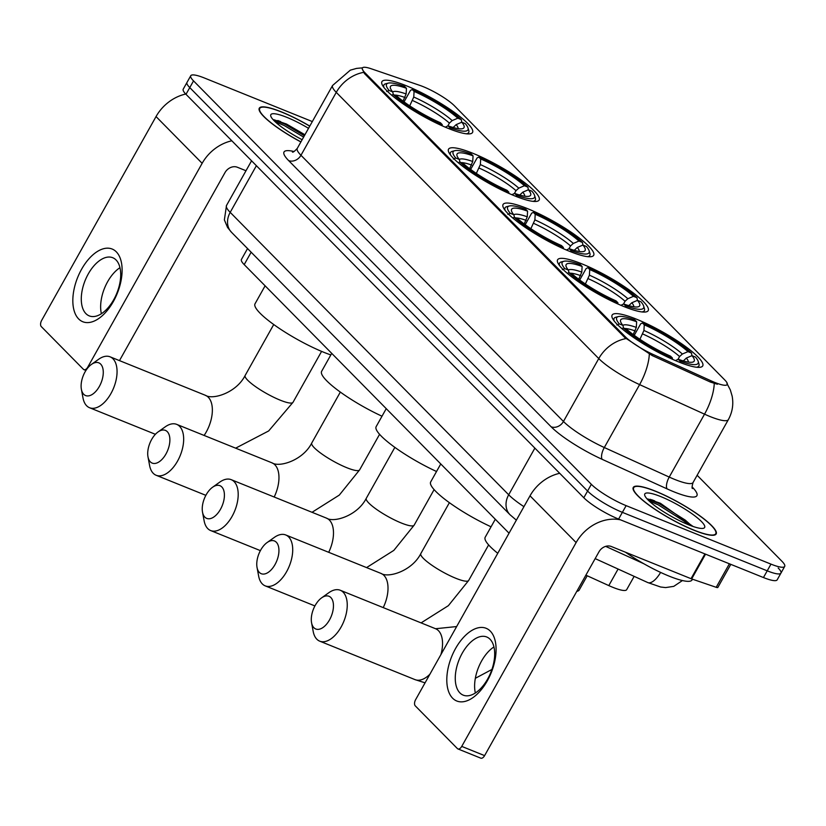<?xml version="1.0" encoding="UTF-8"?>
<svg xmlns="http://www.w3.org/2000/svg" width="826" height="826" viewBox="0 0 826 826"><rect width="100%" height="100%" fill="white"/><g stroke="black" fill="none" stroke-linecap="round" stroke-linejoin="round"><path stroke-width="1.24" d="M636.361 319.135A51.945 10.005 29.3 0 0 612.118 315.078A51.945 10.005 29.3 0 0 631.735 336.192A51.945 10.005 29.3 0 0 678.487 361.86A51.945 10.005 29.3 0 0 702.72 365.918A51.945 10.005 29.3 0 0 683.102 344.803A51.945 10.005 29.3 0 0 636.361 319.135M472.782 153.254A51.945 10.005 29.3 0 0 448.539 149.186A51.945 10.005 29.3 0 0 468.156 170.311A51.945 10.005 29.3 0 0 514.908 195.969A51.945 10.005 29.3 0 0 539.141 200.037A51.945 10.005 29.3 0 0 519.533 178.912A51.945 10.005 29.3 0 0 472.782 153.254M527.308 208.544A51.945 10.005 29.3 0 0 503.065 204.487A51.945 10.005 29.3 0 0 522.682 225.601A51.945 10.005 29.3 0 0 569.434 251.269A51.945 10.005 29.3 0 0 593.667 255.327A51.945 10.005 29.3 0 0 574.06 234.212A51.945 10.005 29.3 0 0 527.308 208.544M581.834 263.845A51.945 10.005 29.3 0 0 557.591 259.787A51.945 10.005 29.3 0 0 577.209 280.902A51.945 10.005 29.3 0 0 623.96 306.57A51.945 10.005 29.3 0 0 648.193 310.628A51.945 10.005 29.3 0 0 628.586 289.513A51.945 10.005 29.3 0 0 581.834 263.845M406.175 85.697A51.945 10.005 29.3 0 0 381.932 81.64A51.945 10.005 29.3 0 0 401.55 102.754A51.945 10.005 29.3 0 0 448.301 128.422A51.945 10.005 29.3 0 0 472.534 132.48A51.945 10.005 29.3 0 0 452.927 111.365A51.945 10.005 29.3 0 0 406.175 85.697M423.16 86.637A26.463 5.09 29.3 0 0 419.742 85.357L371.287 68.795A26.463 5.09 29.3 0 0 362.346 68A26.463 5.09 29.3 0 0 364.844 72.647L625.282 336.76A26.463 5.09 29.3 0 0 652.86 354.344L711.124 380.858A26.463 5.09 29.3 0 0 727.21 384.534A26.463 5.09 29.3 0 0 724.712 379.898L454.465 105.831A26.463 5.09 29.3 0 0 423.16 86.637M509.043 533.193L244.197 264.609A29.406 5.658 -150.7 0 1 241.429 259.457L247.542 248.554M634.151 576.362L626.666 589.681A29.406 5.658 -150.7 0 1 608.803 585.593L585.882 575.164M309.781 126.089A47.536 9.148 29.3 0 0 281.47 111.902A47.536 9.148 29.3 0 0 259.292 108.185A47.536 9.148 29.3 0 0 300.881 141.958M655.441 491.16A47.536 9.148 29.3 0 0 633.263 487.443A47.536 9.148 29.3 0 0 651.208 506.761A47.536 9.148 29.3 0 0 693.985 530.251A47.536 9.148 29.3 0 0 716.173 533.968A47.536 9.148 29.3 0 0 698.218 514.639A47.536 9.148 29.3 0 0 655.441 491.16M654.853 501.093A39.7 7.641 29.3 0 0 650.124 499.307M312.321 121.567L204.476 78.026A29.406 5.658 29.3 0 0 190.754 75.734L186.986 82.445A29.406 5.658 29.3 0 0 189.763 87.597L587.575 491.036A29.406 5.658 29.3 0 0 622.37 512.357L767.22 570.828A29.406 5.658 29.3 0 0 780.931 573.13A29.406 5.658 29.3 0 0 778.164 567.978M717.412 384.255L710.443 382.077L652.168 355.562L624.817 337.586L364.38 73.473L362.098 68.455M190.754 75.734A29.406 5.658 29.3 0 0 193.532 80.886L591.344 484.325A29.406 5.658 29.3 0 0 626.139 505.646L770.978 564.127A29.406 5.658 29.3 0 0 784.7 566.419A29.406 5.658 29.3 0 0 781.933 561.267L697.134 475.27M183.227 89.146A29.406 5.658 29.3 0 0 185.995 94.309L583.817 497.748A29.406 5.658 29.3 0 0 618.602 519.069L763.451 577.539A29.406 5.658 29.3 0 0 777.173 579.842L780.931 573.13A29.406 5.658 29.3 0 1 767.22 570.828L622.37 512.357A29.406 5.658 29.3 0 1 587.575 491.036L189.763 87.597A29.406 5.658 29.3 0 1 186.986 82.445L183.227 89.146M309.74 126.171A47.051 9.055 29.3 0 0 281.666 112.099A47.051 9.055 29.3 0 0 259.715 108.423A47.051 9.055 29.3 0 0 300.932 141.876M308.532 128.329A34.3 6.608 29.3 0 0 286.829 117.344A34.3 6.608 29.3 0 0 270.773 116.115A34.3 6.608 29.3 0 0 302.14 139.718M304.928 134.752L286.436 124.014L273.829 119.698M275.141 121.732L284.185 125.521L303.617 137.075M273.2 119.729L284.939 124.199L304.371 135.743M78.646 318.939A39.204 21.342 112 0 1 81.578 269.266A39.204 21.342 112 0 1 116.301 251.837A39.204 21.342 112 0 1 113.368 301.511A39.204 21.342 112 0 1 78.646 318.939M116.063 259.973A31.367 17.078 -68 0 0 112.739 257.722A31.367 17.078 -68 0 0 86.627 277.102A31.367 17.078 -68 0 0 85.935 313.653A31.367 17.078 -68 0 0 89.26 315.893A31.367 17.078 -68 0 0 115.372 296.513A31.367 17.078 -68 0 0 116.063 259.973M101.381 313.735A31.367 17.078 112 0 1 119.966 267.686M185.736 94.04A39.204 32.008 135.4 0 0 156.042 116.569L41.661 320.385A4.904 2.664 -68 0 0 41.3 326.6L83.426 369.315A4.904 2.664 -68 0 0 83.942 369.666A4.904 2.664 -68 0 0 87.763 367.136L88.258 367.333M231.827 140.792A39.204 32.008 135.4 0 0 202.143 163.321L87.763 367.136M119.481 360.611L225.013 172.562A9.798 8.002 -44.6 0 1 237.341 167.244L246.003 170.745M693.788 530.055A47.051 9.055 29.3 0 0 715.739 533.73A47.051 9.055 29.3 0 0 697.98 514.598A47.051 9.055 29.3 0 0 655.637 491.356A47.051 9.055 29.3 0 0 633.687 487.681A47.051 9.055 29.3 0 0 651.446 506.803A47.051 9.055 29.3 0 0 693.788 530.055M625.458 552.212A49.002 9.437 29.3 0 0 669.163 576.145A49.002 9.437 29.3 0 0 692.033 579.976L692.467 579.202M660.8 496.602A34.3 6.608 29.3 0 0 644.745 495.373A34.3 6.608 29.3 0 0 688.626 524.809A34.3 6.608 29.3 0 0 703.411 528.299A34.3 6.608 29.3 0 0 694.047 515.259A34.3 6.608 29.3 0 0 660.8 496.602M693.076 526.472L660.408 503.271L647.801 498.956M649.112 500.979L658.157 504.779L684.537 521.474L688.419 524.727M647.171 498.987L658.911 503.447L685.291 520.143L692.002 526.1M83.715 394.291A17.645 9.602 -68 0 0 99.347 386.444A17.645 9.602 -68 0 0 100.658 364.101A17.645 9.602 -68 0 0 91.428 364.421A17.645 9.602 -68 0 0 81.382 389.304A17.645 9.602 -68 0 0 83.715 394.291M91.428 364.421L98.635 359.279A27.444 14.94 112 0 1 110.085 356.822A27.444 14.94 112 0 1 112.986 358.783A27.444 14.94 112 0 1 112.388 390.77A27.444 14.94 112 0 1 89.538 407.724A27.444 14.94 112 0 1 86.637 405.752A27.444 14.94 112 0 1 83.003 397.998L81.382 389.304M403.026 101.123L406.134 93.957L406.454 88.31A42.147 8.115 29.3 0 0 390.419 88.227A42.147 8.115 29.3 0 0 392.691 91.903L389.16 90.478L386.692 91.541M265.105 285.817L255.028 303.792A53.907 10.377 29.3 0 0 275.378 325.702A53.907 10.377 29.3 0 0 323.895 352.33A53.907 10.377 29.3 0 0 330.834 354.932M466.318 133.802A48.61 9.354 29.3 0 0 468.693 132.532A48.61 9.354 29.3 0 0 468.765 130.467L467.991 127.916A46.659 8.983 29.3 0 0 465.306 123.642L461.775 122.217L456.159 124.623L453.164 127.503M406.454 88.31L404.606 86.441A46.659 8.983 29.3 0 0 388.199 83.137L385.618 83.808A48.61 9.354 29.3 0 0 383.894 84.954A48.61 9.354 29.3 0 0 384.049 87.639M449.778 129.011L449.86 127.679A46.659 8.983 29.3 0 0 467.991 127.916M442.168 125.81L442.24 124.602A46.659 8.983 29.3 0 1 393.135 94.505L391.627 95.155M388.199 83.137A46.659 8.983 29.3 0 0 389.16 90.478M449.86 127.679L448.022 125.81A42.147 8.115 29.3 0 0 462.498 128.67A42.147 8.115 29.3 0 0 461.775 122.217M393.135 94.505L396.666 95.93A42.147 8.115 29.3 0 0 440.392 122.733L442.24 124.602M445.286 127.173L448.022 125.81M406.134 93.957A37.697 7.258 29.3 0 0 392.691 91.913L393.393 94.608M404.048 101.877L410.491 90.385L412.236 89.518A46.659 8.983 29.3 0 1 461.331 119.615L461.744 122.238M461.331 119.615L457.81 118.19A42.147 8.115 29.3 0 0 414.074 91.387L412.236 89.518M447.816 125.913L449.396 123.095L452.183 120.586L457.81 118.19M414.074 91.387L413.754 97.034L409.727 105.852M150.322 461.837A17.645 9.602 -68 0 0 165.954 454.001A17.645 9.602 -68 0 0 167.265 431.647A17.645 9.602 -68 0 0 158.034 431.967A17.645 9.602 -68 0 0 147.988 456.85A17.645 9.602 -68 0 0 150.322 461.837M158.034 431.967L165.241 426.835A27.444 14.94 112 0 1 176.692 424.368A27.444 14.94 112 0 1 179.603 426.34A27.444 14.94 112 0 1 178.994 458.316A27.444 14.94 112 0 1 156.145 475.27A27.444 14.94 112 0 1 153.244 473.308A27.444 14.94 112 0 1 149.609 465.544L147.988 456.85M469.633 168.669L472.74 161.504L473.061 155.856A42.147 8.115 29.3 0 0 457.026 155.773A42.147 8.115 29.3 0 0 459.297 159.449L455.766 158.024L453.298 159.088M532.925 201.348A48.61 9.354 29.3 0 0 535.3 200.078A48.61 9.354 29.3 0 0 535.372 198.013L534.598 195.463A46.659 8.983 29.3 0 0 531.913 191.198L528.392 189.774L522.765 192.169L519.771 195.05M473.061 155.856L471.223 153.997A46.659 8.983 29.3 0 0 454.806 150.683L452.225 151.354A48.61 9.354 29.3 0 0 450.511 152.5A48.61 9.354 29.3 0 0 450.655 155.185M516.395 196.567L516.467 195.225A46.659 8.983 29.3 0 0 534.598 195.463M508.775 193.356L508.847 192.148A46.659 8.983 29.3 0 1 459.741 162.061L458.234 162.701M454.806 150.683A46.659 8.983 29.3 0 0 455.766 158.024M516.467 195.225L514.629 193.367A42.147 8.115 29.3 0 0 529.105 196.227A42.147 8.115 29.3 0 0 528.392 189.774M459.741 162.061L463.272 163.486A42.147 8.115 29.3 0 0 506.999 190.29L508.847 192.148M511.893 194.719L514.629 193.367M472.74 161.504A37.697 7.258 29.3 0 0 459.297 159.459L459.999 162.164M331.711 353.363L321.634 371.339A53.907 10.377 29.3 0 0 382.004 416.211M470.655 169.433L477.098 157.942L478.843 157.074A46.659 8.983 29.3 0 1 527.938 187.161L528.351 189.784M527.938 187.161L524.417 185.736A42.147 8.115 29.3 0 0 480.68 158.933L478.843 157.074M514.422 193.46L516.002 190.651L518.79 188.142L524.417 185.736M480.68 158.933L480.36 164.581L476.334 173.408M204.848 517.138A17.645 9.602 -68 0 0 220.48 509.291A17.645 9.602 -68 0 0 221.791 486.937A17.645 9.602 -68 0 0 212.561 487.257A17.645 9.602 -68 0 0 202.515 512.151A17.645 9.602 -68 0 0 204.848 517.138M212.561 487.257L219.768 482.126A27.444 14.94 112 0 1 231.218 479.669A27.444 14.94 112 0 1 234.13 481.63A27.444 14.94 112 0 1 233.521 513.617A27.444 14.94 112 0 1 210.671 530.56A27.444 14.94 112 0 1 207.77 528.599A27.444 14.94 112 0 1 204.136 520.845L202.515 512.151M524.159 223.97L527.267 216.804L527.587 211.157A42.147 8.115 29.3 0 0 511.552 211.074A42.147 8.115 29.3 0 0 513.824 214.75L510.292 213.325L507.825 214.388M587.451 256.649A48.61 9.354 29.3 0 0 589.826 255.379A48.61 9.354 29.3 0 0 589.898 253.314L589.124 250.763A46.659 8.983 29.3 0 0 586.439 246.489L582.908 245.064L577.291 247.459L574.297 250.35M527.587 211.157L525.739 209.288A46.659 8.983 29.3 0 0 509.332 205.984L506.751 206.655A48.61 9.354 29.3 0 0 505.027 207.791A48.61 9.354 29.3 0 0 505.182 210.475M570.911 251.858L570.993 250.526A46.659 8.983 29.3 0 0 589.124 250.763M563.301 248.657L563.373 247.449A46.659 8.983 29.3 0 1 514.268 217.352L512.76 218.002M509.332 205.984A46.659 8.983 29.3 0 0 510.292 213.325M570.993 250.526L569.155 248.657A42.147 8.115 29.3 0 0 583.631 251.517A42.147 8.115 29.3 0 0 582.908 245.064L582.464 242.462A46.659 8.983 29.3 0 0 533.369 212.365L531.624 213.232L525.181 224.724M514.268 217.352L517.799 218.776A42.147 8.115 29.3 0 0 561.525 245.58L563.373 247.449M566.419 250.02L569.155 248.657M527.267 216.804A37.697 7.258 29.3 0 0 513.824 214.76L514.526 217.455M386.238 408.663L376.16 426.629A53.907 10.377 29.3 0 0 436.531 471.501M582.464 242.462L578.943 241.037A42.147 8.115 29.3 0 0 535.207 214.233L533.369 212.365M568.949 248.76L570.529 245.941L573.316 243.433L578.943 241.037M535.207 214.233L534.887 219.881L530.86 228.699M259.374 572.439A17.645 9.602 -68 0 0 275.006 564.592A17.645 9.602 -68 0 0 276.318 542.238A17.645 9.602 -68 0 0 267.087 542.558A17.645 9.602 -68 0 0 257.041 567.452A17.645 9.602 -68 0 0 259.374 572.439M267.087 542.558L274.294 537.427A27.444 14.94 112 0 1 285.744 534.969A27.444 14.94 112 0 1 288.646 536.931A27.444 14.94 112 0 1 288.047 568.908A27.444 14.94 112 0 1 265.198 585.861A27.444 14.94 112 0 1 262.296 583.899A27.444 14.94 112 0 1 258.662 576.145L257.041 567.452M578.685 279.271L581.793 272.095L582.113 266.457A42.147 8.115 29.3 0 0 566.078 266.364A42.147 8.115 29.3 0 0 568.35 270.05L564.819 268.626L562.341 269.679M641.978 311.939A48.61 9.354 29.3 0 0 644.342 310.669A48.61 9.354 29.3 0 0 644.425 308.604L643.65 306.054A46.659 8.983 29.3 0 0 640.966 301.789L637.435 300.365L631.818 302.76L628.823 305.651M582.113 266.457L580.265 264.588A46.659 8.983 29.3 0 0 563.859 261.284L561.277 261.956A48.61 9.354 29.3 0 0 559.553 263.091A48.61 9.354 29.3 0 0 559.708 265.776M625.437 307.158L625.519 305.826A46.659 8.983 29.3 0 0 643.65 306.054M617.827 303.947L617.889 302.739A46.659 8.983 29.3 0 1 568.794 272.652L567.286 273.292M563.859 261.284A46.659 8.983 29.3 0 0 564.819 268.626M625.519 305.826L623.682 303.958A42.147 8.115 29.3 0 0 638.157 306.818A42.147 8.115 29.3 0 0 637.435 300.365L636.991 297.752A46.659 8.983 29.3 0 0 587.895 267.665L586.15 268.533L579.707 280.024M568.794 272.652L572.325 274.077A42.147 8.115 29.3 0 0 616.051 300.881L617.889 302.739M620.945 305.31L623.682 303.958M581.793 272.095A37.697 7.258 29.3 0 0 568.35 270.05L569.052 272.756M440.764 463.954L430.687 481.93A53.907 10.377 29.3 0 0 491.057 526.802M636.991 297.752L633.47 296.327A42.147 8.115 29.3 0 0 589.733 269.534L587.895 267.665M623.475 304.061L625.055 301.242L627.843 298.733L633.47 296.327M589.733 269.534L589.413 275.172L585.386 283.999M313.901 627.729A17.645 9.602 -68 0 0 329.522 619.892A17.645 9.602 -68 0 0 330.844 597.539A17.645 9.602 -68 0 0 321.613 597.859A17.645 9.602 -68 0 0 311.567 622.742A17.645 9.602 -68 0 0 313.901 627.729M321.613 597.859L328.82 592.717A27.444 14.94 112 0 1 340.271 590.26A27.444 14.94 112 0 1 343.172 592.221A27.444 14.94 112 0 1 342.573 624.208A27.444 14.94 112 0 1 319.724 641.162A27.444 14.94 112 0 1 316.823 639.2A27.444 14.94 112 0 1 313.188 631.436L311.567 622.742M633.212 334.561L636.319 327.395L636.639 321.748A42.147 8.115 29.3 0 0 620.605 321.665A42.147 8.115 29.3 0 0 622.876 325.341L619.345 323.916L616.867 324.979M576.785 591.364A53.907 10.377 29.3 0 0 579.232 589.991L587.203 575.774M696.504 367.24A48.61 9.354 29.3 0 0 698.868 365.97A48.61 9.354 29.3 0 0 698.951 363.905L698.177 361.354A46.659 8.983 29.3 0 0 695.492 357.08L691.961 355.655L686.344 358.061L683.35 360.941M636.639 321.748L634.791 319.879A46.659 8.983 29.3 0 0 618.385 316.575L615.804 317.246A48.61 9.354 29.3 0 0 614.079 318.392A48.61 9.354 29.3 0 0 614.234 321.077M679.963 362.449L680.046 361.117A46.659 8.983 29.3 0 0 698.177 361.354M672.354 359.248L672.416 358.04A46.659 8.983 29.3 0 1 623.32 327.953L621.813 328.593M618.385 316.575A46.659 8.983 29.3 0 0 619.345 323.916M680.046 361.117L678.208 359.248A42.147 8.115 29.3 0 0 692.684 362.118A42.147 8.115 29.3 0 0 691.961 355.655M623.32 327.953L626.851 329.368A42.147 8.115 29.3 0 0 670.578 356.171L672.416 358.04M675.472 360.611L678.208 359.248M636.319 327.395A37.697 7.258 29.3 0 0 622.876 325.351L623.578 328.056M495.29 519.255L485.203 537.23A53.907 10.377 29.3 0 0 497.758 553.306M634.234 335.315L640.677 323.833L642.422 322.966A46.659 8.983 29.3 0 1 691.517 353.053L691.93 355.676M691.517 353.053L687.986 351.628A42.147 8.115 29.3 0 0 644.259 324.825L642.422 322.966M678.001 359.351L679.581 356.533L682.369 354.024L687.986 351.628M644.259 324.825L643.939 330.472L639.913 339.3M452.617 698.197A39.204 21.342 112 0 1 455.549 648.524A39.204 21.342 112 0 1 490.272 631.095A39.204 21.342 112 0 1 487.34 680.769A39.204 21.342 112 0 1 452.617 698.197M490.035 639.221A31.367 17.078 -68 0 0 486.71 636.98A31.367 17.078 -68 0 0 460.598 656.36A31.367 17.078 -68 0 0 459.906 692.9A31.367 17.078 -68 0 0 463.231 695.151A31.367 17.078 -68 0 0 489.343 675.771A31.367 17.078 -68 0 0 490.035 639.221M475.353 692.993A31.367 17.078 112 0 1 493.938 646.944M559.698 473.298A39.204 32.008 135.4 0 0 530.013 495.827L415.633 699.643A4.904 2.664 -68 0 0 415.272 705.858L457.397 748.573A4.904 2.664 -68 0 0 457.914 748.924A4.904 2.664 -68 0 0 461.734 746.394L484.604 755.625L598.984 551.809A9.798 8.002 -44.6 0 1 611.312 546.502L691.021 578.685L704.929 553.916M620.543 519.853A39.204 32.008 135.4 0 0 576.114 542.579L461.734 746.394M484.604 755.625A4.904 2.664 112 0 1 480.784 758.154L457.914 748.924M730.803 564.365L717.846 587.451A4.904 0.94 -150.7 0 1 716.194 587.307L691.661 578.923A4.904 0.94 -150.7 0 1 691.021 578.685M364.844 72.647L364.38 73.473M625.282 336.76L624.817 337.586M652.86 354.344L652.168 355.562M711.124 380.858L710.443 382.077M251.156 252.219L244.197 264.609M618.085 569.052L608.803 585.593M692.291 487.113A49.002 9.437 -150.7 0 1 674.047 491.873A49.002 9.437 -150.7 0 1 667.119 488.899L602.195 459.349A49.002 9.437 -150.7 0 1 551.128 426.784L288.635 160.585A49.002 9.437 -150.7 0 1 294.035 151.519M714.253 383.46A34.3 13.526 114.5 0 1 704.537 414.167L669.236 477.077A39.204 7.548 29.3 0 0 674.77 479.452A39.204 7.548 29.3 0 0 693.066 482.518C691.971 486.359 691.775 488.373 692.487 488.548M726.911 383.398L730.329 389.913L732.146 396.119C733.664 404.389 732.404 412.215 728.367 419.618A39.204 7.548 -150.7 0 1 710.071 416.552A39.204 7.548 -150.7 0 1 704.537 414.167L639.613 384.617A39.204 7.548 -150.7 0 1 598.757 358.577L336.265 92.367A34.3 28.001 -44.6 0 1 363.481 72.399M625.974 338.598A34.3 28.001 135.4 0 0 598.757 358.577L563.456 421.477A39.204 7.548 29.3 0 0 604.312 447.527L669.236 477.077A9.798 3.862 -65.5 0 0 667.119 488.899M649.319 354.055A34.3 13.526 114.5 0 1 639.613 384.617L604.312 447.527A9.798 3.862 -65.5 0 0 602.195 459.349M288.635 160.585A9.798 8.002 -44.6 0 0 300.963 155.278L336.265 92.367A39.204 7.548 -150.7 0 1 332.568 85.491L297.267 148.401A39.204 7.548 29.3 0 0 300.963 155.278L563.456 421.477A9.798 8.002 -44.6 0 1 551.128 426.784M770.978 564.127L763.451 577.539M193.532 80.886L185.995 94.309M591.344 484.325L583.817 497.748M626.139 505.646L618.602 519.069M660.614 572.418A19.607 7.733 114.5 0 1 647.79 582.567L595.164 558.613M516.364 520.163L509.983 514.701L231.486 232.271L227.573 227.48L224.373 219.892L226.5 205.478A39.204 7.548 29.3 0 0 230.196 212.354L256.39 165.696M605.675 546.368L643.764 563.714M231.486 232.271A19.607 16.004 -44.6 0 1 230.196 212.354L508.692 494.784L534.876 448.115M509.983 514.701A19.607 16.004 -44.6 0 1 508.692 494.784A39.204 7.548 29.3 0 0 523.932 506.658M280.685 121.628A40.185 7.733 29.3 0 0 277.794 120.513M202.143 163.321L156.042 116.569M654.657 500.886A40.185 7.733 29.3 0 0 651.766 499.771M204.115 435.447A27.444 14.94 -68 0 0 208.286 397.254A27.444 14.94 -68 0 0 205.375 395.293C212.654 400.145 236.401 392.866 245.157 375.448A27.444 5.286 -150.7 0 0 247.738 380.259A27.444 5.286 -150.7 0 0 280.21 400.166A27.444 5.286 -150.7 0 0 293.013 402.314L268.656 430.955L235.637 448.167M405.05 97.52A36.261 6.98 29.3 0 0 394.518 95.073M458.162 128.649A37.697 7.258 29.3 0 0 456.159 124.623M453.804 127.689A36.261 6.98 29.3 0 0 453.371 127.132M452.183 120.586A37.697 7.258 29.3 0 0 413.754 97.034M449.396 123.095A36.261 6.98 29.3 0 0 412.68 100.596M274.18 497.015A27.444 14.94 -68 0 0 274.893 464.801A27.444 14.94 -68 0 0 271.981 462.839C279.26 467.692 303.008 460.412 311.763 442.994A27.444 5.286 -150.7 0 0 314.345 447.816A27.444 5.286 -150.7 0 0 346.817 467.712A27.444 5.286 -150.7 0 0 359.63 469.86L339.31 495.084L312.042 512.296M471.667 165.066A36.261 6.98 29.3 0 0 461.135 162.619M524.768 196.196A37.697 7.258 29.3 0 0 522.765 192.169M520.411 195.235A36.261 6.98 29.3 0 0 519.977 194.678M518.79 188.142A37.697 7.258 29.3 0 0 480.36 164.581M516.002 190.651A36.261 6.98 29.3 0 0 479.286 168.143M328.707 552.305A27.444 14.94 -68 0 0 329.419 520.101A27.444 14.94 -68 0 0 326.507 518.139C333.787 522.982 357.534 515.713 366.29 498.295A27.444 5.286 -150.7 0 0 368.871 503.106A27.444 5.286 -150.7 0 0 401.343 523.013A27.444 5.286 -150.7 0 0 414.156 525.16L393.837 550.384L366.568 567.596M526.183 220.366A36.261 6.98 29.3 0 0 515.651 217.919M579.294 251.496A37.697 7.258 29.3 0 0 577.291 247.459M574.937 250.536A36.261 6.98 29.3 0 0 574.504 249.979M573.316 243.433A37.697 7.258 29.3 0 0 534.887 219.881M570.529 245.941A36.261 6.98 29.3 0 0 533.813 223.443M383.233 607.606A27.444 14.94 -68 0 0 383.945 575.402A27.444 14.94 -68 0 0 381.034 573.43C388.313 578.283 412.06 571.003 420.816 553.596A27.444 5.286 -150.7 0 0 423.397 558.407A27.444 5.286 -150.7 0 0 455.869 578.303A27.444 5.286 -150.7 0 0 468.672 580.451L448.363 605.675L421.084 622.887M580.709 275.657A36.261 6.98 29.3 0 0 570.177 273.21M633.821 306.787A37.697 7.258 29.3 0 0 631.818 302.76M629.464 305.826A36.261 6.98 29.3 0 0 629.03 305.269M627.843 298.733A37.697 7.258 29.3 0 0 589.413 275.172M625.055 301.242A36.261 6.98 29.3 0 0 588.339 278.734M440.908 654.615A27.444 14.94 -68 0 0 438.472 630.692A27.444 14.94 -68 0 0 435.56 628.731L456.654 626.552M425.07 682.834L415.013 679.622A27.444 14.94 -68 0 0 429.892 674.243M635.235 330.958A36.261 6.98 29.3 0 0 624.704 328.511M688.347 362.087A37.697 7.258 29.3 0 0 686.344 358.061M683.99 361.127A36.261 6.98 29.3 0 0 683.556 360.57M682.369 354.024A37.697 7.258 29.3 0 0 643.939 330.472M679.581 356.533A36.261 6.98 29.3 0 0 642.865 334.034M576.114 542.579L530.013 495.827M705.549 554.163L691.661 578.923M716.194 587.307L729.389 563.786M362.459 67.846L356.564 68.403L350.317 70.158L332.568 85.491M784.7 566.419L780.931 573.13M728.367 419.618L693.066 482.518M297.267 148.401C294.541 151.344 292.931 152.562 292.425 152.036M682.431 580.544L673.768 586.357L665.622 587.585L660.635 587.007L647.79 582.567M226.5 205.478L251.569 160.812M259.075 109.569L259.715 108.423M85.914 370.461L83.942 369.666M715.099 534.866L715.739 533.73M633.046 488.827L633.687 487.681M155.391 434.3L89.538 407.724M321.593 351.391L293.013 402.314M467.908 133.926L468.693 132.532M383.119 86.348L383.894 84.954M205.375 395.293L110.085 356.822M273.726 324.525L245.157 375.448M205.86 495.342L156.145 475.27M379.578 434.311L359.63 469.86M534.515 201.472L535.3 200.078M449.726 153.894L450.511 152.5M271.981 462.839L176.692 424.368M340.333 392.082L311.763 442.994M260.386 550.632L210.671 530.56M434.104 489.611L414.156 525.16M589.041 256.772L589.826 255.379M504.252 209.195L505.027 207.791M326.507 518.139L231.218 479.669M394.859 447.372L366.29 498.295M314.912 605.933L265.198 585.861M488.631 544.902L468.672 580.451M643.568 312.073L644.342 310.669M558.779 264.485L559.553 263.091M381.034 573.43L285.744 534.969M449.385 502.673L420.816 553.596M415.013 679.622L319.724 641.162M698.094 367.363L698.868 365.97M613.305 319.786L614.079 318.392M435.56 628.731L340.271 590.26M491.914 669.463L475.332 678.301"/></g></svg>
